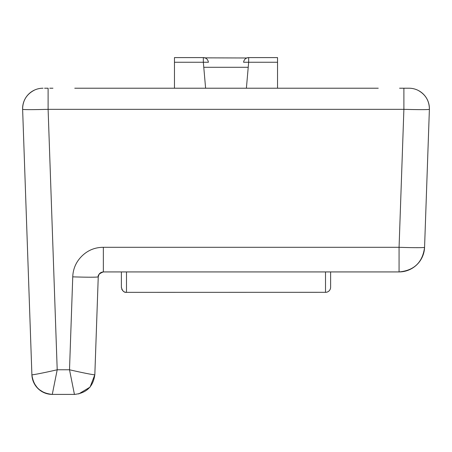 <?xml version="1.0" encoding="UTF-8"?>
<svg xmlns="http://www.w3.org/2000/svg" width="452" height="452" viewBox="0 0 452 452"><rect width="100%" height="100%" fill="white"/><g stroke="black" fill="none" stroke-linecap="round" stroke-linejoin="round"><path stroke-width="0.68" d="M74.755 88.213L77.817 88.213M378.126 88.213L75.721 88.213M362.973 88.213L363.707 88.213M373.572 88.213L374.324 88.213M377.844 88.213L373.488 88.213M88.293 88.213L89.016 88.213M121.385 280.24L121.385 271.929L121.385 280.24L121.385 271.929L103.35 271.929L399.071 271.929L330.615 271.929L330.615 287.24L330.615 271.929L338.271 271.929M325.513 271.929L325.513 292.342A5.102 5.102 0 0 0 330.615 287.24L330.615 286.195M408.987 88.213A20.413 20.413 0 0 1 418.015 90.321A20.413 20.413 0 0 0 408.987 88.213L402.252 88.213M399.579 88.213L403.89 88.213L403.89 109.339C419.45 109.74 427.954 109.74 429.389 109.339L424.569 247.3C422.654 262.329 414.156 270.539 399.071 271.929L399.071 247.3L103.35 247.3C95.061 247.346 87.976 250.205 82.094 255.883C76.185 261.651 73.066 268.646 72.749 276.856C88.112 277.33 96.615 277.33 98.248 276.856L97.118 277.076M74.67 394.404L75.1 394.393L74.433 394.404L69.506 369.776C84.626 373.245 94.31 375.047 94.818 374.725C93.197 386.658 86.4 393.217 74.427 394.404L52.279 394.404L57.206 369.776C43.968 372.849 31.064 375.313 31.894 374.725L22.6 108.627A20.413 20.413 0 0 1 25.538 98.078A20.413 20.413 0 0 0 22.6 108.627L22.611 109.339C24.041 109.74 32.538 109.74 48.11 109.339L48.11 88.213L44.567 88.213M99.016 274.336L98.248 276.856L94.835 374.702L90.061 387.121L78.659 393.958L90.061 387.115L94.835 374.702L90.061 387.121L78.659 393.958L90.061 387.115L94.835 374.702L98.248 276.856C98.632 273.85 100.333 272.211 103.35 271.929C100.333 272.211 98.632 273.85 98.248 276.856L94.835 374.629M241.311 88.213L249.538 88.213M202.462 88.213L210.688 88.213M52.941 88.213L49.754 88.213M174.461 88.213L174.461 57.596L203.338 57.596L174.461 57.596L203.338 57.596L205.095 57.912M277.539 88.213L277.539 62.257L243.583 62.257C244.08 59.398 245.775 57.845 248.662 57.596A5.102 5.102 0 0 0 246.73 57.98L204.937 57.856M246.413 87.982L248.662 62.257L248.662 57.596A5.102 5.102 0 0 0 246.73 57.98A5.102 5.102 0 0 1 248.662 57.596L277.539 57.596L277.539 62.257M205.587 87.982L203.338 62.257L203.338 57.596C206.225 57.845 207.92 59.398 208.417 62.257L174.461 62.257M126.487 271.929L126.487 292.342C124.04 292.642 122.339 290.941 121.385 287.24L121.385 271.929L113.729 271.929M205.123 57.918L203.338 57.596A5.102 5.102 0 0 1 205.27 57.98L203.338 57.596A5.102 5.102 0 0 1 205.27 57.98M424.569 247.3A25.515 25.515 0 0 1 399.071 271.929A25.515 25.515 0 0 0 424.569 247.3A25.515 0.893 -178 0 1 399.071 247.3L403.89 109.339L48.11 109.339L57.206 369.776L69.506 369.776L72.749 276.856M423.682 109.633L421.919 109.638M418.015 90.321A20.413 20.413 0 0 1 429.4 108.627L429.389 109.339C429.338 100.807 425.547 94.462 418.015 90.321A20.413 20.413 0 0 1 429.389 109.339C429.462 102.282 426.688 96.558 421.066 92.174M22.6 108.627A20.413 20.413 0 0 1 43.013 88.213A20.413 20.413 0 0 0 22.6 108.627M42.285 88.23A20.413 20.413 0 0 0 30.99 92.129A20.413 20.413 0 0 1 42.285 88.23M29.578 93.259A20.413 20.413 0 0 0 27.775 95.044A20.413 20.413 0 0 1 29.578 93.259M31.894 374.725C33.516 386.652 40.313 393.212 52.279 394.404L52.279 394.404A20.413 20.413 0 0 1 31.877 374.702A20.413 20.413 0 0 0 52.279 394.404L52.262 394.404M51.426 394.387L45.234 393.144M44.166 392.72L38.748 389.262M37.561 388.127L34.075 383.2M203.779 67.297L248.221 67.297M103.35 247.3L103.35 271.929C99.491 273.387 97.79 275.031 98.248 276.856M87.033 88.213L85.168 88.213M84.236 88.213L81.772 88.213M370.708 88.213L365.284 88.213L370.708 88.213M370.228 88.213L364.967 88.213L370.228 88.213M378.262 88.213L376.488 88.213M88.778 88.213L88.473 88.213M85.219 88.213L84.869 88.213M82.145 88.213L81.292 88.213M329.118 290.845L329.519 290.399M329.983 289.698L330.271 289.077M330.565 287.93L330.615 287.24M125.622 292.269L124.684 292.009L125.622 292.269M124.001 291.693L123.419 291.314L124.001 291.693M123.351 291.263L122.481 290.399L123.351 291.263M121.995 289.653L121.724 289.06L121.995 289.653M121.407 287.704L121.39 287.404L121.407 287.704M126.487 292.342L326.073 292.308M327.35 291.998L327.966 291.709M204.344 57.698L203.756 57.613M34.838 89.925C26.781 93.931 22.707 100.4 22.611 109.339C22.543 102.254 25.335 96.513 30.99 92.129"/></g></svg>
